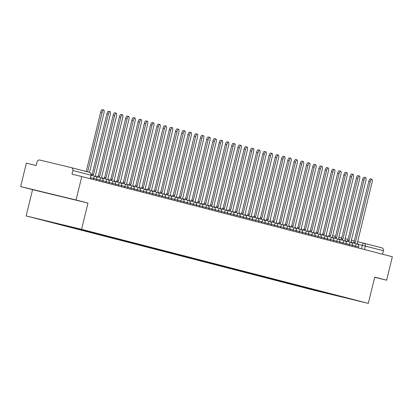<?xml version="1.0" encoding="UTF-8"?>
<svg xmlns="http://www.w3.org/2000/svg" width="413" height="413" viewBox="0 0 413 413"><rect width="100%" height="100%" fill="white"/><g stroke="black" fill="none" stroke-linecap="round" stroke-linejoin="round"><path stroke-width="0.62" d="M76.064 199.99L20.65 186.588L32.56 189.66L26.158 215.937L312.904 289.983L368.319 303.385L81.573 229.339L87.974 203.067L76.064 199.99L81.779 176.547L392.35 256.741L386.635 280.19L374.725 277.113L368.319 303.385M20.65 186.588L26.365 163.14L36.174 165.515L37.067 161.86A2.426 2.282 -75.5 0 1 39.855 160.043L71.222 167.626A2.426 2.282 -75.5 0 1 71.253 167.637L89.358 172.314A2.426 2.282 104.5 0 1 90.968 175.195L72.864 170.523A2.426 2.282 -75.5 0 0 71.253 167.637M363.745 243.169L381.788 247.826A2.426 2.282 104.5 0 1 383.434 250.717L357.782 244.207M382.577 254.222L383.434 250.717M374.679 277.299L386.635 280.19M72.864 170.523L71.97 174.172L81.779 176.547M52.193 222.246L345.01 297.623L330.503 294.226L323.787 292.492L324.169 292.244M52.069 222.328L323.787 292.492M26.158 215.937L81.573 229.339M32.56 189.66L87.974 203.067M64.583 197.378L42.203 191.9L64.604 197.306M321.273 291.495L321.185 291.862M330.772 293.948L330.503 294.226M86.224 171.503L100.71 112.088A2.788 0.95 -76.4 0 1 102.285 109.615L103.725 109.961A2.788 0.95 103.6 0 0 102.15 112.434L87.659 171.875M89.497 172.35L103.988 112.909A2.788 0.95 103.6 0 0 103.725 109.961M95.888 176.702A2.426 0.826 103.6 0 0 95.491 175.21L110.225 114.52A2.788 0.95 103.6 0 0 109.961 111.572A2.788 0.95 103.6 0 0 108.387 114.045L93.534 174.704A2.426 0.826 103.6 0 0 93.529 174.704A2.426 0.826 103.6 0 0 92.564 175.685M91.123 175.334A2.426 0.826 -76.4 0 1 92.089 174.358A2.426 0.826 -76.4 0 1 92.094 174.358L93.524 174.704L92.089 174.358M92.156 174.374L106.946 113.699A2.788 0.95 -76.4 0 1 108.521 111.226L109.961 111.572M102.125 178.313A2.426 0.826 103.6 0 0 101.727 176.821L116.461 116.13A2.788 0.95 103.6 0 0 116.198 113.183A2.788 0.95 103.6 0 0 114.623 115.655L99.77 176.315A2.426 0.826 103.6 0 0 99.765 176.315A2.426 0.826 103.6 0 0 98.8 177.296M97.36 176.945A2.426 0.826 -76.4 0 1 98.325 175.969A2.426 0.826 -76.4 0 1 98.33 175.969L99.76 176.315L98.325 175.969M98.387 175.984L113.177 115.31A2.788 0.95 -76.4 0 1 114.757 112.832L116.198 113.183M108.361 179.923A2.426 0.826 103.6 0 0 107.963 178.431L122.697 117.741A2.788 0.95 103.6 0 0 122.429 114.793A2.788 0.95 103.6 0 0 120.854 117.266L106.007 177.926A2.426 0.826 103.6 0 0 106.002 177.926A2.426 0.826 103.6 0 0 105.036 178.906M103.596 178.555A2.426 0.826 -76.4 0 1 104.561 177.575A2.426 0.826 -76.4 0 1 104.566 177.58L105.996 177.926M104.623 177.59L119.414 116.915A2.788 0.95 -76.4 0 1 120.988 114.442L122.429 114.793M114.597 181.534A2.426 0.826 103.6 0 0 114.2 180.042L128.928 119.352A2.788 0.95 103.6 0 0 128.665 116.404A2.788 0.95 103.6 0 0 127.09 118.877L112.238 179.536A2.426 0.826 103.6 0 0 111.273 180.512M109.832 180.166A2.426 0.826 -76.4 0 1 110.798 179.185A2.426 0.826 -76.4 0 1 110.798 179.19L112.233 179.536L110.798 179.185M110.86 179.201L125.65 118.526A2.788 0.95 -76.4 0 1 127.225 116.053L128.665 116.404M120.833 183.145A2.426 0.826 103.6 0 0 120.436 181.653L135.165 120.963A2.788 0.95 103.6 0 0 134.901 118.015A2.788 0.95 103.6 0 0 133.327 120.488L118.474 181.147A2.426 0.826 103.6 0 0 117.509 182.123M116.063 181.777A2.426 0.826 -76.4 0 1 117.029 180.796A2.426 0.826 -76.4 0 1 117.034 180.796L118.469 181.147L117.029 180.796M117.096 180.811L131.886 120.137A2.788 0.95 -76.4 0 1 133.461 117.664L134.901 118.015M127.065 184.756A2.426 0.826 103.6 0 0 126.672 183.264L141.401 122.573A2.788 0.95 103.6 0 0 141.138 119.625A2.788 0.95 103.6 0 0 139.563 122.098L124.711 182.758A2.426 0.826 103.6 0 0 124.705 182.758A2.426 0.826 103.6 0 0 123.74 183.733M122.3 183.387A2.426 0.826 -76.4 0 1 123.265 182.407A2.426 0.826 -76.4 0 1 123.27 182.407L124.705 182.752L123.265 182.407M123.332 182.422L138.123 121.747A2.788 0.95 -76.4 0 1 139.697 119.274L141.138 119.625M133.301 186.361A2.426 0.826 103.6 0 0 132.903 184.874L147.637 124.184A2.788 0.95 103.6 0 0 147.374 121.231A2.788 0.95 103.6 0 0 145.799 123.709L130.947 184.368A2.426 0.826 103.6 0 0 130.942 184.363A2.426 0.826 103.6 0 0 129.976 185.344M128.536 184.998A2.426 0.826 -76.4 0 1 129.501 184.017A2.426 0.826 -76.4 0 1 129.506 184.017L130.936 184.363L129.501 184.017M129.568 184.033L144.359 123.358A2.788 0.95 -76.4 0 1 145.934 120.885L147.374 121.231M139.537 187.972A2.426 0.826 103.6 0 0 139.14 186.485L153.873 125.789A2.788 0.95 103.6 0 0 153.61 122.842A2.788 0.95 103.6 0 0 152.03 125.315L137.183 185.979A2.426 0.826 103.6 0 0 137.178 185.974A2.426 0.826 103.6 0 0 136.213 186.955M134.772 186.609A2.426 0.826 -76.4 0 1 135.738 185.628A2.426 0.826 -76.4 0 1 135.743 185.628L137.173 185.974L135.738 185.628M135.8 185.644L150.59 124.969A2.788 0.95 -76.4 0 1 152.165 122.496L153.61 122.842M145.774 189.582A2.426 0.826 103.6 0 0 145.376 188.091L160.105 127.4A2.788 0.95 103.6 0 0 159.841 124.452A2.788 0.95 103.6 0 0 158.267 126.925L143.419 187.585A2.426 0.826 103.6 0 0 143.414 187.585A2.426 0.826 103.6 0 0 142.449 188.565M141.009 188.214A2.426 0.826 -76.4 0 1 141.974 187.239A2.426 0.826 -76.4 0 1 141.979 187.239L143.409 187.585L141.974 187.239M142.036 187.254L156.826 126.579A2.788 0.95 -76.4 0 1 158.401 124.106L159.841 124.452M152.01 191.193A2.426 0.826 103.6 0 0 151.612 189.701L166.341 129.011A2.788 0.95 103.6 0 0 166.078 126.063A2.788 0.95 103.6 0 0 164.503 128.536L149.651 189.195A2.426 0.826 103.6 0 0 148.685 190.176M147.245 189.825A2.426 0.826 -76.4 0 1 148.21 188.849L149.645 189.195M148.272 188.865L163.063 128.19A2.788 0.95 -76.4 0 1 164.637 125.717L166.078 126.063M158.246 192.804A2.426 0.826 103.6 0 0 157.849 191.312L172.577 130.622A2.788 0.95 103.6 0 0 172.314 127.674A2.788 0.95 103.6 0 0 170.739 130.147L155.887 190.806A2.426 0.826 103.6 0 0 155.882 190.806A2.426 0.826 103.6 0 0 154.916 191.787M153.476 191.436A2.426 0.826 -76.4 0 1 154.441 190.46A2.426 0.826 -76.4 0 1 154.447 190.46L155.882 190.806L154.441 190.46M154.508 190.476L169.299 129.801A2.788 0.95 -76.4 0 1 170.874 127.328L172.314 127.674M164.477 194.415A2.426 0.826 103.6 0 0 164.08 192.923L178.814 132.232A2.788 0.95 103.6 0 0 178.55 129.284A2.788 0.95 103.6 0 0 176.976 131.757L162.123 192.417A2.426 0.826 103.6 0 0 162.118 192.417A2.426 0.826 103.6 0 0 161.153 193.398M159.712 193.047A2.426 0.826 -76.4 0 1 160.678 192.066A2.426 0.826 -76.4 0 1 160.683 192.071L162.113 192.417M160.745 192.081L175.535 131.411A2.788 0.95 -76.4 0 1 177.11 128.933L178.55 129.284M170.714 196.025A2.426 0.826 103.6 0 0 170.316 194.533L185.05 133.843A2.788 0.95 103.6 0 0 184.787 130.895A2.788 0.95 103.6 0 0 183.212 133.368L168.359 194.027A2.426 0.826 103.6 0 0 168.354 194.027A2.426 0.826 103.6 0 0 167.389 195.008M165.949 194.657A2.426 0.826 -76.4 0 1 166.914 193.676A2.426 0.826 -76.4 0 1 166.919 193.682L168.349 194.027L166.914 193.676M166.976 193.692L181.766 133.017A2.788 0.95 -76.4 0 1 183.346 130.544L184.787 130.895M176.95 197.636A2.426 0.826 103.6 0 0 176.552 196.144L191.286 135.454A2.788 0.95 103.6 0 0 191.023 132.506A2.788 0.95 103.6 0 0 189.443 134.979L174.596 195.638A2.426 0.826 103.6 0 0 174.591 195.638A2.426 0.826 103.6 0 0 173.625 196.614M172.185 196.268A2.426 0.826 -76.4 0 1 173.15 195.287A2.426 0.826 -76.4 0 1 173.155 195.287L174.585 195.638L173.15 195.287M173.212 195.303L188.003 134.628A2.788 0.95 -76.4 0 1 189.577 132.155L191.023 132.506M183.186 199.247A2.426 0.826 103.6 0 0 182.789 197.755L197.517 137.064A2.788 0.95 103.6 0 0 197.254 134.117A2.788 0.95 103.6 0 0 195.679 136.589L180.832 197.249A2.426 0.826 103.6 0 0 180.827 197.249A2.426 0.826 103.6 0 0 179.861 198.225M178.421 197.879A2.426 0.826 -76.4 0 1 179.387 196.898L180.822 197.244M179.448 196.913L194.239 136.238A2.788 0.95 -76.4 0 1 195.814 133.766L197.254 134.117M189.422 200.857A2.426 0.826 103.6 0 0 189.025 199.365L203.754 138.675A2.788 0.95 103.6 0 0 203.49 135.722A2.788 0.95 103.6 0 0 201.916 138.2L187.063 198.859A2.426 0.826 103.6 0 0 186.098 199.835M184.652 199.489A2.426 0.826 -76.4 0 1 185.618 198.508A2.426 0.826 -76.4 0 1 185.623 198.508L187.058 198.854L185.618 198.508M185.685 198.524L200.475 137.849A2.788 0.95 -76.4 0 1 202.05 135.376L203.49 135.722M195.654 202.463A2.426 0.826 103.6 0 0 195.261 200.976L209.99 140.286A2.788 0.95 103.6 0 0 209.727 137.333A2.788 0.95 103.6 0 0 208.152 139.811L193.299 200.47A2.426 0.826 103.6 0 0 193.294 200.465A2.426 0.826 103.6 0 0 192.329 201.446M190.889 201.1A2.426 0.826 -76.4 0 1 191.854 200.119A2.426 0.826 -76.4 0 1 191.859 200.119L193.294 200.465L191.854 200.119M191.921 200.135L206.712 139.46A2.788 0.95 -76.4 0 1 208.286 136.987L209.727 137.333M201.89 204.074A2.426 0.826 103.6 0 0 201.492 202.587L216.226 141.891A2.788 0.95 103.6 0 0 215.963 138.944A2.788 0.95 103.6 0 0 214.388 141.416L199.536 202.081A2.426 0.826 103.6 0 0 199.531 202.076A2.426 0.826 103.6 0 0 198.565 203.057M197.125 202.711A2.426 0.826 -76.4 0 1 198.09 201.73A2.426 0.826 -76.4 0 1 198.095 201.73L199.525 202.076L198.09 201.73M198.157 201.745L212.948 141.07A2.788 0.95 -76.4 0 1 214.523 138.598L215.963 138.944M208.126 205.684A2.426 0.826 103.6 0 0 207.729 204.192L222.462 143.502A2.788 0.95 103.6 0 0 222.199 140.554A2.788 0.95 103.6 0 0 220.625 143.027L205.772 203.686A2.426 0.826 103.6 0 0 205.767 203.686A2.426 0.826 103.6 0 0 204.802 204.667M203.361 204.316A2.426 0.826 -76.4 0 1 204.327 203.341A2.426 0.826 -76.4 0 1 204.332 203.341L205.762 203.686M204.389 203.356L219.179 142.681A2.788 0.95 -76.4 0 1 220.759 140.208L222.199 140.554M214.362 207.295A2.426 0.826 103.6 0 0 213.965 205.803L228.694 145.113A2.788 0.95 103.6 0 0 228.43 142.165A2.788 0.95 103.6 0 0 226.856 144.638L212.008 205.297A2.426 0.826 103.6 0 0 212.003 205.297A2.426 0.826 103.6 0 0 211.038 206.278M209.597 205.927A2.426 0.826 -76.4 0 1 210.563 204.951A2.426 0.826 -76.4 0 1 210.568 204.951L211.998 205.297L210.563 204.951M210.625 204.967L225.415 144.292A2.788 0.95 -76.4 0 1 226.99 141.819L228.43 142.165M220.599 208.906A2.426 0.826 103.6 0 0 220.201 207.414L234.93 146.723A2.788 0.95 103.6 0 0 234.667 143.776A2.788 0.95 103.6 0 0 233.092 146.248L218.24 206.908A2.426 0.826 103.6 0 0 217.274 207.889M215.834 207.538A2.426 0.826 -76.4 0 1 216.799 206.562L218.234 206.908L216.799 206.562M216.861 206.577L231.652 145.903A2.788 0.95 -76.4 0 1 233.226 143.425L234.667 143.776M226.835 210.516A2.426 0.826 103.6 0 0 226.438 209.024L241.166 148.334A2.788 0.95 103.6 0 0 240.903 145.386A2.788 0.95 103.6 0 0 239.328 147.859L224.476 208.519A2.426 0.826 103.6 0 0 224.471 208.519A2.426 0.826 103.6 0 0 223.505 209.499M222.065 209.148A2.426 0.826 -76.4 0 1 223.03 208.167A2.426 0.826 -76.4 0 1 223.035 208.173L224.471 208.519L223.03 208.167M223.097 208.183L237.888 147.513A2.788 0.95 -76.4 0 1 239.463 145.035L240.903 145.386M233.066 212.127A2.426 0.826 103.6 0 0 232.669 210.635L247.402 149.945A2.788 0.95 103.6 0 0 247.139 146.997A2.788 0.95 103.6 0 0 245.565 149.47L230.712 210.129A2.426 0.826 103.6 0 0 230.707 210.129A2.426 0.826 103.6 0 0 229.742 211.105M228.301 210.759A2.426 0.826 -76.4 0 1 229.267 209.778A2.426 0.826 -76.4 0 1 229.272 209.783L230.702 210.129L229.267 209.778M229.334 209.794L244.124 149.119A2.788 0.95 -76.4 0 1 245.699 146.646L247.139 146.997M239.303 213.738A2.426 0.826 103.6 0 0 238.905 212.246L253.639 151.556A2.788 0.95 103.6 0 0 253.375 148.608A2.788 0.95 103.6 0 0 251.801 151.081L236.948 211.74A2.426 0.826 103.6 0 0 236.943 211.74A2.426 0.826 103.6 0 0 235.978 212.716M234.538 212.37A2.426 0.826 -76.4 0 1 235.503 211.389A2.426 0.826 -76.4 0 1 235.508 211.389L236.938 211.74L235.503 211.389M235.565 211.404L250.361 150.73A2.788 0.95 -76.4 0 1 251.935 148.257L253.375 148.608M245.539 215.349A2.426 0.826 103.6 0 0 245.141 213.857L259.875 153.166A2.788 0.95 103.6 0 0 259.612 150.218A2.788 0.95 103.6 0 0 258.032 152.691L243.185 213.351A2.426 0.826 103.6 0 0 243.18 213.351A2.426 0.826 103.6 0 0 242.214 214.326M240.774 213.98A2.426 0.826 -76.4 0 1 241.739 213A2.426 0.826 -76.4 0 1 241.744 213L243.174 213.345L241.739 213M241.801 213.015L256.592 152.34A2.788 0.95 -76.4 0 1 258.166 149.867L259.612 150.218M251.775 216.954A2.426 0.826 103.6 0 0 251.378 215.467L266.106 154.777A2.788 0.95 103.6 0 0 265.843 151.824A2.788 0.95 103.6 0 0 264.268 154.302L249.421 214.961A2.426 0.826 103.6 0 0 249.416 214.961A2.426 0.826 103.6 0 0 248.45 215.937M247.01 215.591A2.426 0.826 -76.4 0 1 247.976 214.61L249.411 214.956M248.037 214.626L262.828 153.951A2.788 0.95 -76.4 0 1 264.403 151.478L265.843 151.824M258.011 218.565A2.426 0.826 103.6 0 0 257.614 217.078L272.343 156.382A2.788 0.95 103.6 0 0 272.079 153.435A2.788 0.95 103.6 0 0 270.505 155.907L255.652 216.572A2.426 0.826 103.6 0 0 255.652 216.567A2.426 0.826 103.6 0 0 254.687 217.548M253.241 217.202A2.426 0.826 -76.4 0 1 254.207 216.221A2.426 0.826 -76.4 0 1 254.212 216.221L255.647 216.567L254.207 216.221M254.274 216.236L269.064 155.562A2.788 0.95 -76.4 0 1 270.639 153.089L272.079 153.435M264.243 220.175A2.426 0.826 103.6 0 0 263.85 218.684L278.579 157.993A2.788 0.95 103.6 0 0 278.316 155.045A2.788 0.95 103.6 0 0 276.741 157.518L261.888 218.183A2.426 0.826 103.6 0 0 261.883 218.178A2.426 0.826 103.6 0 0 260.918 219.158M259.478 218.807A2.426 0.826 -76.4 0 1 260.443 217.832A2.426 0.826 -76.4 0 1 260.448 217.832L261.883 218.178L260.443 217.832M260.51 217.847L275.301 157.172A2.788 0.95 -76.4 0 1 276.875 154.699L278.316 155.045M270.479 221.786A2.426 0.826 103.6 0 0 270.081 220.294L284.815 159.604A2.788 0.95 103.6 0 0 284.552 156.656A2.788 0.95 103.6 0 0 282.977 159.129L268.125 219.788A2.426 0.826 103.6 0 0 268.12 219.788A2.426 0.826 103.6 0 0 267.154 220.769M265.714 220.418A2.426 0.826 -76.4 0 1 266.679 219.442A2.426 0.826 -76.4 0 1 266.684 219.442L268.114 219.788L266.679 219.442M266.746 219.458L281.537 158.783A2.788 0.95 -76.4 0 1 283.111 156.31L284.552 156.656M276.715 223.397A2.426 0.826 103.6 0 0 276.318 221.905L291.051 161.215A2.788 0.95 103.6 0 0 290.788 158.267A2.788 0.95 103.6 0 0 289.214 160.74L274.361 221.399A2.426 0.826 103.6 0 0 274.356 221.399A2.426 0.826 103.6 0 0 273.391 222.38M271.95 222.029A2.426 0.826 -76.4 0 1 272.916 221.053A2.426 0.826 -76.4 0 1 272.921 221.053L274.351 221.399L272.916 221.053M272.978 221.069L287.768 160.394A2.788 0.95 -76.4 0 1 289.348 157.921L290.788 158.267M282.951 225.008A2.426 0.826 103.6 0 0 282.554 223.516L297.283 162.825A2.788 0.95 103.6 0 0 297.019 159.877A2.788 0.95 103.6 0 0 295.445 162.35L280.597 223.01A2.426 0.826 103.6 0 0 280.592 223.01A2.426 0.826 103.6 0 0 279.627 223.991M278.186 223.639A2.426 0.826 -76.4 0 1 279.152 222.659A2.426 0.826 -76.4 0 1 279.157 222.664L280.587 223.01L279.152 222.659M279.214 222.674L294.004 162.004A2.788 0.95 -76.4 0 1 295.579 159.526L297.019 159.877M289.188 226.618A2.426 0.826 103.6 0 0 288.79 225.126L303.519 164.436A2.788 0.95 103.6 0 0 303.256 161.488A2.788 0.95 103.6 0 0 301.681 163.961L286.829 224.62A2.426 0.826 103.6 0 0 285.863 225.601M284.423 225.25A2.426 0.826 -76.4 0 1 285.388 224.269A2.426 0.826 -76.4 0 1 285.388 224.274L286.823 224.62L285.388 224.269M285.45 224.285L300.241 163.61A2.788 0.95 -76.4 0 1 301.815 161.137L303.256 161.488M295.424 228.229A2.426 0.826 103.6 0 0 295.027 226.737L309.755 166.047A2.788 0.95 103.6 0 0 309.492 163.099A2.788 0.95 103.6 0 0 307.917 165.572L293.065 226.231A2.426 0.826 103.6 0 0 293.06 226.231A2.426 0.826 103.6 0 0 292.094 227.207M290.654 226.861A2.426 0.826 -76.4 0 1 291.619 225.88A2.426 0.826 -76.4 0 1 291.624 225.88L293.06 226.231L291.619 225.88M291.686 225.896L306.477 165.221A2.788 0.95 -76.4 0 1 308.052 162.748L309.492 163.099M301.655 229.84A2.426 0.826 103.6 0 0 301.258 228.348L315.991 167.657A2.788 0.95 103.6 0 0 315.728 164.71A2.788 0.95 103.6 0 0 314.154 167.182L299.301 227.842A2.426 0.826 103.6 0 0 299.296 227.842A2.426 0.826 103.6 0 0 298.331 228.817M296.89 228.472A2.426 0.826 -76.4 0 1 297.856 227.491A2.426 0.826 -76.4 0 1 297.861 227.491L299.291 227.837L297.856 227.491M297.923 227.506L312.713 166.831A2.788 0.95 -76.4 0 1 314.288 164.359L315.728 164.71M307.892 231.45A2.426 0.826 103.6 0 0 307.494 229.958L322.228 169.268A2.788 0.95 103.6 0 0 321.964 166.32A2.788 0.95 103.6 0 0 320.39 168.793L305.537 229.452A2.426 0.826 103.6 0 0 305.532 229.452A2.426 0.826 103.6 0 0 304.567 230.428M303.127 230.082A2.426 0.826 -76.4 0 1 304.092 229.101A2.426 0.826 -76.4 0 1 304.097 229.101L305.527 229.447M304.154 229.117L318.95 168.442A2.788 0.95 -76.4 0 1 320.524 165.969L321.964 166.32M314.128 233.056A2.426 0.826 103.6 0 0 313.73 231.569L328.464 170.879A2.788 0.95 103.6 0 0 328.201 167.926A2.788 0.95 103.6 0 0 326.621 170.404L311.774 231.063A2.426 0.826 103.6 0 0 311.769 231.058A2.426 0.826 103.6 0 0 310.803 232.039M309.363 231.693A2.426 0.826 -76.4 0 1 310.328 230.712A2.426 0.826 -76.4 0 1 310.333 230.712L311.763 231.058L310.328 230.712M310.39 230.728L325.181 170.053A2.788 0.95 -76.4 0 1 326.755 167.58L328.201 167.926M320.364 234.667A2.426 0.826 103.6 0 0 319.967 233.18L334.695 172.484A2.788 0.95 103.6 0 0 334.432 169.536A2.788 0.95 103.6 0 0 332.857 172.009L318.01 232.674A2.426 0.826 103.6 0 0 318.005 232.669A2.426 0.826 103.6 0 0 317.039 233.65M315.599 233.304A2.426 0.826 -76.4 0 1 316.565 232.323L318 232.669L316.565 232.323M316.626 232.338L331.417 171.663A2.788 0.95 -76.4 0 1 332.992 169.191L334.432 169.536M326.6 236.277A2.426 0.826 103.6 0 0 326.203 234.785L340.931 174.095A2.788 0.95 103.6 0 0 340.668 171.147A2.788 0.95 103.6 0 0 339.094 173.62L324.241 234.279A2.426 0.826 103.6 0 0 323.276 235.26M321.83 234.909A2.426 0.826 -76.4 0 1 322.796 233.934A2.426 0.826 -76.4 0 1 322.801 233.934L324.236 234.279L322.796 233.934M322.863 233.949L337.653 173.274A2.788 0.95 -76.4 0 1 339.228 170.801L340.668 171.147M332.837 237.888A2.426 0.826 103.6 0 0 332.439 236.396L347.168 175.706A2.788 0.95 103.6 0 0 346.905 172.758A2.788 0.95 103.6 0 0 345.33 175.231L330.477 235.89A2.426 0.826 103.6 0 0 330.472 235.89A2.426 0.826 103.6 0 0 329.507 236.871M328.067 236.52A2.426 0.826 -76.4 0 1 329.032 235.544A2.426 0.826 -76.4 0 1 329.037 235.544L330.472 235.89L329.032 235.544M329.099 235.56L343.89 174.885A2.788 0.95 -76.4 0 1 345.464 172.412L346.905 172.758M339.068 239.499A2.426 0.826 103.6 0 0 338.67 238.007L353.404 177.316A2.788 0.95 103.6 0 0 353.141 174.369A2.788 0.95 103.6 0 0 351.566 176.841L336.714 237.501A2.426 0.826 103.6 0 0 336.709 237.501A2.426 0.826 103.6 0 0 335.743 238.482M334.303 238.131A2.426 0.826 -76.4 0 1 335.268 237.155A2.426 0.826 -76.4 0 1 335.273 237.155L336.703 237.501L335.268 237.155M335.335 237.17L350.126 176.496A2.788 0.95 -76.4 0 1 351.7 174.018L353.141 174.369M345.304 241.109A2.426 0.826 103.6 0 0 344.907 239.617L359.64 178.927A2.788 0.95 103.6 0 0 359.377 175.979A2.788 0.95 103.6 0 0 357.803 178.452L342.95 239.112A2.426 0.826 103.6 0 0 342.945 239.112A2.426 0.826 103.6 0 0 341.979 240.092M340.539 239.741A2.426 0.826 -76.4 0 1 341.505 238.76A2.426 0.826 -76.4 0 1 341.51 238.766L342.94 239.112L341.505 238.76M341.566 238.776L356.357 178.106A2.788 0.95 -76.4 0 1 357.937 175.628L359.377 175.979M351.54 242.72A2.426 0.826 103.6 0 0 351.143 241.228L365.877 180.538A2.788 0.95 103.6 0 0 365.608 177.59A2.788 0.95 103.6 0 0 364.034 180.063L349.186 240.722A2.426 0.826 103.6 0 0 349.181 240.722A2.426 0.826 103.6 0 0 348.216 241.703M346.775 241.352A2.426 0.826 -76.4 0 1 347.741 240.371A2.426 0.826 -76.4 0 1 347.746 240.376L349.176 240.722M347.803 240.387L362.593 179.712A2.788 0.95 -76.4 0 1 364.168 177.239L365.608 177.59M357.777 244.331A2.426 0.826 103.6 0 0 357.379 242.839L372.108 182.148A2.788 0.95 103.6 0 0 371.845 179.201A2.788 0.95 103.6 0 0 370.27 181.674L355.417 242.333A2.426 0.826 103.6 0 0 354.452 243.309M353.012 242.963A2.426 0.826 -76.4 0 1 353.977 241.982L355.412 242.333L353.977 241.982M354.039 241.997L368.83 181.322A2.788 0.95 -76.4 0 1 370.404 178.85L371.845 179.201M358.515 246.798L352.403 245.296M355.226 247.16L355.5 246.045A2.426 0.826 -76.4 0 1 356.868 243.897A2.426 0.826 -76.4 0 1 356.873 243.897M352.279 245.188L346.166 243.685M348.995 245.549L349.264 244.434A2.426 0.826 -76.4 0 1 350.632 242.286A2.426 0.826 -76.4 0 1 350.637 242.286L345.309 240.996M346.042 243.577L339.93 242.075M342.759 243.938L343.027 242.829A2.426 0.826 -76.4 0 1 344.401 240.676L339.078 239.39M339.806 241.966L333.694 240.464M336.523 242.328L336.791 241.218A2.426 0.826 -76.4 0 1 338.164 239.065A2.426 0.826 -76.4 0 1 338.17 239.065L332.842 237.78M333.57 240.356L327.457 238.859M330.286 240.717L330.56 239.607A2.426 0.826 -76.4 0 1 331.928 237.454A2.426 0.826 -76.4 0 1 331.933 237.454L326.606 236.169M327.339 238.745L321.221 237.248M324.05 239.106L324.324 237.996A2.426 0.826 -76.4 0 1 325.692 235.844A2.426 0.826 -76.4 0 1 325.697 235.844L320.369 234.558M321.102 237.134L314.99 235.637M317.819 237.496L318.087 236.386A2.426 0.826 -76.4 0 1 319.455 234.233A2.426 0.826 -76.4 0 1 319.461 234.238M314.866 235.524L308.754 234.026M311.583 235.885L311.851 234.775A2.426 0.826 -76.4 0 1 313.219 232.622A2.426 0.826 -76.4 0 1 313.224 232.627M308.63 233.918L302.517 232.416M305.346 234.274L305.615 233.164A2.426 0.826 -76.4 0 1 306.988 231.017L301.666 229.726M302.393 232.307L296.281 230.805M299.11 232.669L299.384 231.554A2.426 0.826 -76.4 0 1 300.752 229.406A2.426 0.826 -76.4 0 1 300.757 229.406M296.162 230.697L290.045 229.194M292.874 231.058L293.147 229.943A2.426 0.826 -76.4 0 1 294.515 227.795A2.426 0.826 -76.4 0 1 294.521 227.795L289.193 226.505M289.926 229.086L283.814 227.584M286.637 229.447L286.911 228.337A2.426 0.826 -76.4 0 1 288.279 226.185A2.426 0.826 -76.4 0 1 288.284 226.185L282.957 224.899M283.69 227.475L277.577 225.973M280.406 227.837L280.675 226.727A2.426 0.826 -76.4 0 1 282.043 224.574A2.426 0.826 -76.4 0 1 282.048 224.574L276.72 223.288M277.453 225.865L271.341 224.367M274.17 226.226L274.438 225.116A2.426 0.826 -76.4 0 1 275.812 222.963L270.489 221.678M271.217 224.254L265.105 222.757M267.934 224.615L268.202 223.505A2.426 0.826 -76.4 0 1 269.575 221.353A2.426 0.826 -76.4 0 1 269.581 221.353L264.253 220.067M264.981 222.643L258.868 221.146M261.697 223.005L261.971 221.895A2.426 0.826 -76.4 0 1 263.339 219.742A2.426 0.826 -76.4 0 1 263.344 219.747L258.017 218.456M258.75 221.032L252.632 219.535M255.461 221.394L255.735 220.284A2.426 0.826 -76.4 0 1 257.103 218.131A2.426 0.826 -76.4 0 1 257.108 218.136M252.513 219.427L246.401 217.925M249.225 219.783L249.498 218.673A2.426 0.826 -76.4 0 1 250.867 216.526A2.426 0.826 -76.4 0 1 250.872 216.526L245.544 215.235M246.277 217.816L240.165 216.314M242.994 218.172L243.262 217.062A2.426 0.826 -76.4 0 1 244.63 214.915A2.426 0.826 -76.4 0 1 244.635 214.915L239.313 213.624M240.041 216.206L233.928 214.703M236.757 216.567L237.026 215.452A2.426 0.826 -76.4 0 1 238.399 213.304L233.077 212.014M233.804 214.595L227.692 213.093M230.521 214.956L230.79 213.841A2.426 0.826 -76.4 0 1 232.163 211.693A2.426 0.826 -76.4 0 1 232.168 211.693L226.84 210.403M227.573 212.984L221.456 211.482M224.285 213.345L224.558 212.236A2.426 0.826 -76.4 0 1 225.926 210.083A2.426 0.826 -76.4 0 1 225.932 210.083L220.604 208.797M221.337 211.373L215.225 209.871M218.049 211.735L218.322 210.625A2.426 0.826 -76.4 0 1 219.69 208.472A2.426 0.826 -76.4 0 1 219.695 208.472L214.368 207.187M215.101 209.763L208.988 208.266M211.817 210.124L212.086 209.014A2.426 0.826 -76.4 0 1 213.454 206.861A2.426 0.826 -76.4 0 1 213.459 206.861M208.864 208.152L202.752 206.655M205.581 208.513L205.85 207.403A2.426 0.826 -76.4 0 1 207.223 205.251L201.9 203.965M202.628 206.541L196.516 205.044M199.345 206.903L199.613 205.793A2.426 0.826 -76.4 0 1 200.986 203.64A2.426 0.826 -76.4 0 1 200.992 203.645M196.392 204.931L190.279 203.433M193.108 205.292L193.382 204.182A2.426 0.826 -76.4 0 1 194.75 202.029A2.426 0.826 -76.4 0 1 194.755 202.034L189.428 200.744M190.161 203.325L184.043 201.823M186.872 203.681L187.146 202.571A2.426 0.826 -76.4 0 1 188.514 200.424A2.426 0.826 -76.4 0 1 188.519 200.424L183.191 199.133M183.924 201.714L177.812 200.212M180.636 202.076L180.909 200.961A2.426 0.826 -76.4 0 1 182.278 198.813A2.426 0.826 -76.4 0 1 182.283 198.813L176.955 197.522M177.688 200.104L171.576 198.601M174.405 200.465L174.673 199.35A2.426 0.826 -76.4 0 1 176.041 197.202A2.426 0.826 -76.4 0 1 176.046 197.202L170.724 195.912M171.452 198.493L165.339 196.991M168.168 198.854L168.437 197.744A2.426 0.826 -76.4 0 1 169.81 195.592L164.488 194.306M165.215 196.882L159.103 195.38M161.932 197.244L162.201 196.134A2.426 0.826 -76.4 0 1 163.574 193.981A2.426 0.826 -76.4 0 1 163.579 193.981L158.251 192.695M158.984 195.272L152.867 193.774M155.696 195.633L155.969 194.523A2.426 0.826 -76.4 0 1 157.338 192.37A2.426 0.826 -76.4 0 1 157.343 192.37M152.748 193.661L146.636 192.164M149.46 194.022L149.733 192.912A2.426 0.826 -76.4 0 1 151.101 190.76A2.426 0.826 -76.4 0 1 151.106 190.76L145.779 189.474M146.512 192.05L140.399 190.553M143.228 192.412L143.497 191.302A2.426 0.826 -76.4 0 1 144.865 189.149A2.426 0.826 -76.4 0 1 144.87 189.149L139.542 187.863M140.275 190.439L134.163 188.942M136.992 190.801L137.261 189.691A2.426 0.826 -76.4 0 1 138.634 187.538A2.426 0.826 -76.4 0 1 138.634 187.543M134.039 188.834L127.927 187.332M130.756 189.19L131.024 188.08A2.426 0.826 -76.4 0 1 132.397 185.927A2.426 0.826 -76.4 0 1 132.397 185.933L127.075 184.642M127.803 187.223L121.69 185.721M124.519 187.579L124.793 186.469A2.426 0.826 -76.4 0 1 126.161 184.322A2.426 0.826 -76.4 0 1 126.166 184.322L120.839 183.031M121.572 185.613L115.454 184.11M118.283 185.974L118.557 184.859A2.426 0.826 -76.4 0 1 119.925 182.711A2.426 0.826 -76.4 0 1 119.93 182.711L114.602 181.421M115.335 184.002L109.223 182.5M112.047 184.363L112.321 183.248A2.426 0.826 -76.4 0 1 113.689 181.101A2.426 0.826 -76.4 0 1 113.694 181.101M109.099 182.391L102.987 180.889M105.816 182.752L106.084 181.643A2.426 0.826 -76.4 0 1 107.452 179.49A2.426 0.826 -76.4 0 1 107.457 179.49L102.13 178.204M102.863 180.78L96.75 179.278M99.579 181.142L99.848 180.032A2.426 0.826 -76.4 0 1 101.221 177.879L95.899 176.594M96.627 179.17L90.514 177.673M93.343 179.531L93.612 178.421A2.426 0.826 -76.4 0 1 94.985 176.268A2.426 0.826 -76.4 0 1 94.99 176.268L91.087 175.329M361.463 248.771L362.309 245.301A2.426 0.826 103.6 0 1 363.677 243.149A2.426 0.826 103.6 0 0 363.677 243.149A2.426 2.282 104.5 0 1 365.324 246.045L364.472 249.545M332.563 235.622L335.537 236.344L332.563 235.622M338.82 237.134L341.794 237.857L338.82 237.134M345.082 238.652L348.051 239.37L345.082 238.652M351.339 240.165L354.313 240.882L351.339 240.165M357.596 241.677L363.672 243.149L357.596 241.677M71.284 167.647L89.327 172.304A2.426 2.282 104.5 0 1 89.358 172.314A2.426 2.426 0 0 1 91.108 175.236L90.117 178.7M90.968 175.205L90.256 178.736M102.15 112.434L100.71 112.088M108.387 114.045L106.946 113.699M114.623 115.655L113.177 115.31M120.854 117.266L119.414 116.915M127.09 118.877L125.65 118.526M133.327 120.488L131.886 120.137M139.563 122.098L138.123 121.747M145.799 123.709L144.359 123.358M152.03 125.315L150.59 124.969M158.267 126.925L156.826 126.579M164.503 128.536L163.063 128.19M170.739 130.147L169.299 129.801M176.976 131.757L175.535 131.411M183.212 133.368L181.766 133.017M189.443 134.979L188.003 134.628M195.679 136.589L194.239 136.238M201.916 138.2L200.475 137.849M208.152 139.811L206.712 139.46M214.388 141.416L212.948 141.07M220.625 143.027L219.179 142.681M226.856 144.638L225.415 144.292M233.092 146.248L231.652 145.903M239.328 147.859L237.888 147.513M245.565 149.47L244.124 149.119M251.801 151.081L250.361 150.73M258.032 152.691L256.592 152.34M264.268 154.302L262.828 153.951M270.505 155.907L269.064 155.562M276.741 157.518L275.301 157.172M282.977 159.129L281.537 158.783M289.214 160.74L287.768 160.394M295.445 162.35L294.004 162.004M301.681 163.961L300.241 163.61M307.917 165.572L306.477 165.221M314.154 167.182L312.713 166.831M320.39 168.793L318.95 168.442M326.621 170.404L325.181 170.053M332.857 172.009L331.417 171.663M339.094 173.62L337.653 173.274M345.33 175.231L343.89 174.885M351.566 176.841L350.126 176.496M357.803 178.452L356.357 178.106M364.034 180.063L362.593 179.712M370.27 181.674L368.83 181.322M96.492 180.342L96.771 179.201A2.426 2.426 0 0 0 94.985 176.268M102.729 181.952L103.007 180.811A2.426 2.426 0 0 0 101.221 177.879M108.96 183.563L109.238 182.422A2.426 2.426 0 0 0 107.452 179.49M115.196 185.174L115.475 184.033A2.426 2.426 0 0 0 113.689 181.101L108.366 179.81M121.432 186.784L121.711 185.644A2.426 2.426 0 0 0 119.925 182.711M127.669 188.395L127.947 187.254A2.426 2.426 0 0 0 126.161 184.322M133.905 190.006L134.184 188.86A2.426 2.426 0 0 0 132.397 185.927M140.141 191.617L140.415 190.47A2.426 2.426 0 0 0 138.634 187.538L133.311 186.253M146.372 193.227L146.651 192.081A2.426 2.426 0 0 0 144.865 189.149M152.609 194.838L152.887 193.692A2.426 2.426 0 0 0 151.101 190.76M158.845 196.443L159.124 195.303A2.426 2.426 0 0 0 157.338 192.37L152.015 191.085M165.081 198.054L165.36 196.913A2.426 2.426 0 0 0 163.574 193.981M171.318 199.665L171.596 198.524A2.426 2.426 0 0 0 169.81 195.592M177.549 201.276L177.827 200.135A2.426 2.426 0 0 0 176.041 197.202M183.785 202.886L184.064 201.745A2.426 2.426 0 0 0 182.278 198.813M190.021 204.497L190.3 203.351A2.426 2.426 0 0 0 188.514 200.424M196.258 206.108L196.536 204.962A2.426 2.426 0 0 0 194.75 202.029M202.494 207.718L202.773 206.572A2.426 2.426 0 0 0 200.986 203.64L195.664 202.355M208.73 209.329L209.009 208.183A2.426 2.426 0 0 0 207.223 205.251M214.961 210.935L215.24 209.794A2.426 2.426 0 0 0 213.454 206.861L208.131 205.576M221.198 212.545L221.476 211.404A2.426 2.426 0 0 0 219.69 208.472M227.434 214.156L227.713 213.015A2.426 2.426 0 0 0 225.926 210.083M233.67 215.767L233.949 214.626A2.426 2.426 0 0 0 232.163 211.693M239.907 217.377L240.185 216.236A2.426 2.426 0 0 0 238.399 213.304M246.138 218.988L246.416 217.847A2.426 2.426 0 0 0 244.63 214.915M252.374 220.599L252.653 219.453A2.426 2.426 0 0 0 250.867 216.526M258.61 222.209L258.889 221.063A2.426 2.426 0 0 0 257.103 218.131L251.78 216.846M264.847 223.82L265.125 222.674A2.426 2.426 0 0 0 263.339 219.742M271.083 225.431L271.362 224.285A2.426 2.426 0 0 0 269.575 221.353M277.319 227.036L277.598 225.896A2.426 2.426 0 0 0 275.812 222.963M283.55 228.647L283.829 227.506A2.426 2.426 0 0 0 282.043 224.574M289.787 230.258L290.065 229.117A2.426 2.426 0 0 0 288.279 226.185M296.023 231.869L296.302 230.728A2.426 2.426 0 0 0 294.515 227.795M302.259 233.479L302.538 232.338A2.426 2.426 0 0 0 300.752 229.406L295.429 228.115M308.496 235.09L308.774 233.944A2.426 2.426 0 0 0 306.988 231.017M314.727 236.701L315.005 235.555A2.426 2.426 0 0 0 313.219 232.622L307.902 231.337M320.963 238.311L321.242 237.165A2.426 2.426 0 0 0 319.455 234.233L314.133 232.947M327.199 239.922L327.478 238.776A2.426 2.426 0 0 0 325.692 235.844M333.436 241.528L333.714 240.387A2.426 2.426 0 0 0 331.928 237.454M339.672 243.138L339.951 241.997A2.426 2.426 0 0 0 338.164 239.065M345.908 244.749L346.187 243.608A2.426 2.426 0 0 0 344.401 240.676M352.139 246.36L352.418 245.219A2.426 2.426 0 0 0 350.632 242.286M358.376 247.97L358.654 246.829A2.426 2.426 0 0 0 356.868 243.897L351.546 242.607M381.824 247.836L363.714 243.159A2.426 2.426 0 0 0 363.677 243.149M106.002 177.926L104.561 177.575M149.651 189.195L148.21 188.849M162.118 192.417L160.678 192.066M180.827 197.249L179.387 196.898M205.767 203.686L204.327 203.341M249.416 214.961L247.976 214.61M305.532 229.452L304.092 229.101M349.181 240.722L347.741 240.371"/></g></svg>
